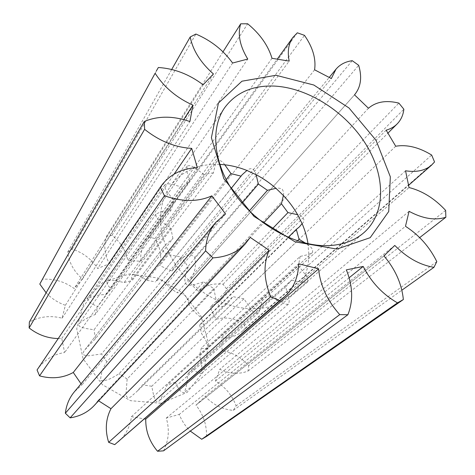 <?xml version="1.0" encoding="UTF-8"?>
<svg xmlns="http://www.w3.org/2000/svg" width="475" height="475" viewBox="0 0 475 475"><rect width="100%" height="100%" fill="white"/><g stroke="black" fill="none" stroke-linecap="round" stroke-linejoin="round"><path stroke-width="0.36" stroke-dasharray="2.38 1.78" d="M219.682 164.38L215.424 164.303C208.133 164.398 201.252 165.603 194.774 167.918L186.907 171.481C180.993 174.758 175.94 179.039 171.754 184.324L167.034 191.538C163.78 197.594 161.737 204.309 160.9 211.696L160.58 221.314C160.894 229.069 162.521 236.936 165.46 244.916L169.896 254.933C173.933 262.728 179.051 270.002 185.25 276.747L193.586 284.846C200.533 290.866 208.02 295.83 216.054 299.749L226.373 304.042C234.597 306.88 242.701 308.429 250.687 308.697L260.591 308.328C268.191 307.462 275.102 305.413 281.319 302.171L291.027 295.61C295.385 291.834 298.971 287.464 301.791 282.494L305.372 274.728C307.687 268.345 308.845 261.577 308.845 254.422L308.014 243.752M271.783 295.498L281.319 302.171C283.777 303.947 286.134 304.617 288.396 304.178C289.34 302.272 289.447 300.04 288.711 297.487L285.641 286.894L187.399 374.448C187.69 380.612 186.633 386.727 184.211 392.789C179.746 392.397 177.579 386.531 175.257 382.298L271.783 295.498L262.342 298.229L167.188 384.993L161.553 397.433L158.935 401.256C155.111 403.412 154.808 397.735 153.662 395.58L151.745 386.24L243.924 298.805L250.687 308.697C252.938 312.324 255.502 313.767 258.382 313.025L260.591 308.328L262.342 298.229M291.656 280.119L301.791 282.494L307.586 282.007C308.204 279.728 307.468 277.299 305.372 274.728L298.478 265.691L199.447 355.9C201.537 361.279 202.267 367.104 201.638 373.362C198.461 373.291 195.534 371.658 192.856 368.457L291.656 280.119L285.641 286.894M297.392 240.873L201.442 333.29C203.543 336.971 208.454 342.825 207.67 348.038C205.77 348.941 203.674 348.911 201.37 347.943L300.123 256.447L308.845 254.422L312.33 252.605C313.31 249.915 311.944 247.463 308.228 245.243L305.579 243.2M302.1 223.612C305.971 220.887 303.115 215.223 297.629 214.694M272.205 228.98L193.438 310.911L200.842 317.484C204.078 322.252 201.412 322.804 200.907 324.134L199.637 324.924L288.194 237.375M283.385 195.492C283.872 193.45 283.516 191.383 282.31 189.293C280.155 188.148 278.029 187.821 275.939 188.326M249.304 210.888L177.127 292.737C179.069 292.475 181.913 293.532 185.672 295.895C187.821 299.339 188.717 301.922 188.349 303.65L263.488 223.048M256.108 174.699C255.562 172.377 254.333 170.394 252.427 168.75C250.2 168.482 248.366 169.053 246.941 170.466M231.165 188.45L155.794 281.372C157.338 280.683 157.558 278.308 162.563 280.458C165.828 283.1 168.203 285.558 169.7 287.832L242.066 203.134M224.794 164.789C222.288 160.96 219.693 159.76 217.016 161.191L215.424 164.303L213.435 172.781L132.157 280.547C131.355 278.516 131.403 276.64 132.293 274.924C137.245 273.683 143.42 278.433 146.959 280.274L226.148 179.728M204.03 174.485L194.774 167.918C191.924 165.727 189.382 165.128 187.15 166.131L186.907 171.481L189.388 181.266L111.554 289.18C108.615 286.799 107.047 284.163 106.851 281.277C112.587 279.241 119.118 281.639 124.147 282.542L204.03 174.485L213.435 172.781M182.542 187.174L171.754 184.324C169.058 183.593 166.761 183.76 164.861 184.822C164.576 187.013 165.3 189.252 167.034 191.538L173.874 200.705L97.779 306.636C93.634 304.617 88.124 302.688 87.525 298.555C93.48 295.866 99.495 294.553 105.569 294.613L182.542 187.174L189.388 181.266M171.154 209.891L160.9 211.696L155.919 214.166C155.592 216.933 157.148 219.313 160.58 221.314L170.685 227.792L94.02 329.793L84.989 328.332C82.822 327.239 77.686 327.334 79.058 323.665C83.998 319.61 89.359 316.588 95.137 314.598L171.154 209.891L173.874 200.705M84.918 349.796L95.457 338.717L172.947 238.486L165.46 244.916L163.988 246.81C159.95 250.218 165.567 254.493 169.896 254.933L181.236 257.034L101.549 353.946L89.763 355.627C87.436 355.971 85.286 355.638 83.315 354.629C82.994 352.836 83.523 351.227 84.918 349.796L163.988 246.81M188.201 266.891L185.25 276.747C184.49 279.217 184.751 281.681 186.034 284.133C188.545 285.368 191.063 285.606 193.586 284.846L203.65 281.889L119.035 373.789C113.454 376.978 107.035 381.562 100.563 380.505C100.801 373.831 102.915 367.632 106.893 361.902L188.201 266.891L181.236 257.034M213.803 288.64L216.054 299.749C216.606 302.539 217.954 304.855 220.097 306.702C222.65 306.803 224.74 305.912 226.373 304.042L228.653 302.029L232.916 296.649L142.666 384.898L136.948 391.436L131.741 395.99C129.319 398.828 125.483 397.605 125.994 394.024L127.152 379.003L213.803 288.64L203.65 281.889M192.856 368.457L187.399 374.448M201.37 347.943L199.447 355.9M300.123 256.447L298.478 265.691M199.637 324.924L201.442 333.29M188.349 303.65L193.438 310.911M169.7 287.832L177.127 292.737M146.959 280.274L155.438 281.93M124.147 282.542L132.157 280.547M105.569 294.613L111.554 289.18M95.137 314.598L97.779 306.636M95.457 338.717L94.02 329.793M172.947 238.486L170.685 227.792M106.893 361.902L101.549 353.946M127.152 379.003L119.035 373.789M151.745 386.24L142.666 384.898M243.924 298.805L232.916 296.649M175.257 382.298L167.188 384.993M161.013 403.239L130.536 400.692L102.416 384.726L83.072 358.756L76.73 328.747L84.253 301.34L103.318 281.996L129.562 273.933L157.825 278.012L183.107 293.057L201.127 316.338L208.656 343.924L203.941 370.999L187.18 392.344L161.013 403.239M81.047 383.806L81.943 384.91L74.361 391.816M58.235 338.556L61.762 338.455L64.612 352.515C53.164 354.374 44.11 359.997 37.448 369.372M46.117 292.79C51.49 298.496 57.902 302.658 65.366 305.288L62.118 318.185C50.463 315.21 39.544 316.487 29.367 322.02M206.506 436.442C206.821 424.858 203.3 414.42 195.943 405.122L205.253 396.483C213.417 404.967 222.763 409.587 233.308 410.347L236.128 405.828C232.002 395.058 225.108 386.81 215.436 381.093L219.771 369.283C229.781 373.944 239.21 374.526 248.069 371.028L248.662 365.708C241.235 357.313 232.417 352.331 222.211 350.764L221.213 337.885C229.651 338.319 236.728 336.086 242.458 331.182L245.213 328.367L243.669 323.101C234.353 318.036 225.132 316.766 216.012 319.289L210.11 307.325L219.414 301.352C222.882 297.849 225.215 293.645 226.403 288.735L223.06 284.246C213.287 282.969 205.052 285.35 198.354 291.389L188.682 281.907C194.447 275.084 196.513 266.92 194.881 257.408L190.232 254.279C184.698 255.811 180.15 258.703 176.581 262.948L172.045 271.023L159.778 265.65C161.999 256.571 160.396 247.54 154.975 238.569L149.625 237.251L145.807 241.454C141.829 247.053 140.184 253.638 140.867 261.208L127.876 260.698C125.964 250.717 120.668 242.238 111.987 235.268L106.673 236.051C103.455 244.868 104.346 254.113 109.351 263.779L97.642 268.476C91.586 259.178 83.101 252.706 72.188 249.06L67.759 251.999C68.839 262.313 73.762 271.332 82.531 279.045L74.165 288.515C64.612 281.616 54.049 278.528 42.477 279.258L40.844 282.108M163.537 450.846C168.791 440.509 169.7 429.584 166.28 418.065L179.241 414.42C181.741 420.737 185.428 426.295 190.291 431.092M118.216 441.934C125.75 435.159 130.156 426.734 131.433 416.664L144.542 418.956M94.056 405.68L98.147 400.478L98.598 400.817M225.536 213.952L81.943 384.91M197.321 167.633L64.612 352.515M61.762 338.455L174.105 174.123M65.366 305.288L183.7 119.611M203.11 84.788L74.165 288.515M158.353 67.498L42.477 279.258M82.531 279.045L213.429 73.981M171.701 69.469L67.759 251.999M232.613 63.027L97.642 268.476M72.188 249.06L195.902 34.04M109.351 263.779L247.748 59.054M222.995 51.846L106.673 236.051M271.991 58.3L127.876 260.698M111.987 235.268L247.659 23.78M140.867 261.208L289.198 61.115M297.344 32.805L149.625 237.251M314.587 69.807L159.778 265.65M154.975 238.569L304.487 35.352M172.045 271.023L331.336 78.535M352.242 60.681L190.232 254.279M188.682 281.907L354.368 94.988L188.557 282.049M194.881 257.408L358.678 65.307M386.151 130.162L210.11 307.325M226.403 288.735L403.863 109.226M405.543 170.774L221.213 337.885M245.213 328.367L434.548 161.957M222.211 350.764L409.034 187.53M445.645 210.413L248.662 365.708M409.076 211.328L219.771 369.283M248.069 371.028L419.668 237.613M215.436 381.093L405.478 226.29M436.81 261.618L236.128 405.828M394.778 245.444L205.253 396.483M233.308 410.347L401.862 290.195M195.943 405.122L383.937 255.882M349.113 277.78L179.241 414.42M166.28 418.065L346.346 269.859M131.433 416.664L298.603 263.773M98.147 400.478L250.212 237.387M62.118 318.185L189.887 121.552M368.457 108.252L198.354 291.389M395.711 146.229L216.012 319.289M223.06 284.246L398.875 103.111M243.669 323.101L431.662 155.046M291.027 295.61L363.731 232.821M170.032 186.651L224.717 107.635M288.396 304.178L184.217 392.789M307.586 282.007L201.632 373.356M312.33 252.605L207.67 348.044M299.321 226.949L200.901 324.128M242.161 174.729L155.794 281.372M217.016 161.191L132.293 274.924M187.15 166.131L106.851 281.277M164.861 184.822L87.525 298.555M155.919 214.166L79.058 323.665M164.861 245.67L85.987 348.407M85.268 349.339L164.279 246.436M228.653 302.029L136.948 391.442M258.382 313.025L158.935 401.256M145.807 241.454L277.412 58.906M176.581 262.948L329.3 77.342M219.414 301.352L388.045 133.018M242.458 331.182L408.708 185.203M196.923 404.356L383.948 255.9"/><path stroke-width="0.71" d="M308.014 243.752C306.957 236.966 304.98 230.256 302.1 223.612L297.629 214.694C293.692 207.812 288.942 201.412 283.385 195.492L275.939 188.326C269.8 182.976 263.192 178.434 256.108 174.699L246.941 170.466C239.614 167.544 232.233 165.656 224.794 164.789L219.682 164.38M274.651 86.094C308.346 87.934 345.485 111.845 365.507 143.682C385.528 175.453 386.27 213.168 363.731 232.821C354.926 240.362 343.71 244.607 330.072 245.551C299.084 247.564 259.819 227.394 236.716 196.49C213.53 165.603 209.623 128.98 224.717 107.635C236.223 92.334 252.866 85.156 274.651 86.094M305.579 243.2L299.066 239.257L297.392 240.873M288.194 237.375L296.305 229.36L299.321 226.949L302.1 223.612M297.629 214.694L287.957 212.598L272.205 228.98M263.488 223.048L281.443 203.787L283.385 195.492M275.939 188.326L267.449 190.309L249.304 210.888M242.066 203.134L258.358 184.068L256.108 174.699M246.941 170.466L242.161 174.729L231.165 188.45M226.148 179.728L230.981 173.595L224.794 164.789M296.305 229.36L299.066 239.257M281.443 203.787L287.957 212.598M258.358 184.068L267.449 190.309M230.981 173.595L241.122 176.16M37.056 369.96L160.764 186.55L37.056 369.96L39.544 375.867C51.769 379.204 63.009 378.076 73.269 372.483L81.047 383.806M174.105 174.123L191.698 148.384C175.026 147.416 159.333 141.063 144.614 129.325L144.329 121.457L29.367 322.02L29.141 327.946C37.81 334.762 47.512 338.301 58.235 338.556M183.7 119.611L192.921 105.141C176.765 97.909 164.16 87.287 155.117 73.269L39.799 284.062L46.117 292.79M190.291 431.092L201.721 439.262L206.506 436.442L403.358 299.535L397.474 302.872C382.63 294.292 371.207 282.15 363.209 266.445L349.113 277.78M157.534 451.25L163.537 450.846L347.896 314.723L339.75 314.634C327.15 300.414 320.103 285.131 318.6 268.785L145.754 419.063C145.528 430.968 149.453 441.697 157.534 451.25L339.75 314.634M144.542 418.956L145.754 419.063M114.724 444.636L283.967 297.267L279.472 300.669L114.724 444.636L108.668 442.344L270.661 296.762C263.702 279.389 263.203 263.904 269.177 250.301L110.972 408.696C105.664 419.063 104.892 430.279 108.668 442.344M98.598 400.817L110.972 408.696M70.134 417.852C79.735 416.391 87.709 412.336 94.056 405.68L245.177 244.019C237.185 252.403 226.45 257.028 212.972 257.883L70.134 417.852L65.348 413.244L205.592 250.859C205.984 239.554 209.374 230.066 215.745 222.395L225.536 213.952L211.838 195.842C198.111 202.041 182.317 202.006 164.463 195.736L39.544 375.867M215.745 222.395L74.361 391.816C69.32 397.896 66.316 405.038 65.348 413.244M73.269 372.483L211.838 195.842M160.764 186.55C169.29 174.729 181.48 168.423 197.321 167.633L191.698 148.384M144.614 129.325L29.141 327.946M155.117 73.269L39.799 284.062M156.376 70.906L158.353 67.498C174.331 68.531 189.246 74.29 203.11 84.788L213.429 73.981C200.569 62.593 192.832 50.261 190.208 36.979L171.701 69.469M190.208 36.979L195.902 34.04C211.102 40.553 223.339 50.219 232.613 63.027L247.748 59.054C239.839 45.98 237.488 34.23 240.7 23.815L222.995 51.846M240.7 23.815L247.659 23.78C260.021 33.951 268.132 45.458 271.991 58.3L289.198 61.115C287.274 51.514 288.521 43.587 292.95 37.347L297.344 32.805L304.487 35.352C312.793 47.34 316.16 58.823 314.587 69.807L331.336 78.535L335.997 69.196C339.981 64.493 345.396 61.655 352.242 60.681L358.678 65.307C362.253 77.342 360.863 87.18 354.51 94.828L368.457 108.252C376.117 101.709 386.258 99.993 398.875 103.111L403.863 109.226C403.18 115.182 400.918 120.11 397.076 123.999C394.173 126.878 390.533 128.933 386.151 130.162L395.711 146.229C406.986 144.352 418.968 147.292 431.662 155.046L434.548 161.957L431.549 165.152C425.137 170.62 416.468 172.49 405.543 170.774L409.034 187.53C422.447 190.932 434.655 198.556 445.645 210.413L445.859 217.247C435.147 220.691 422.887 218.72 409.076 211.328L405.478 226.29C419.063 235.042 429.507 246.816 436.81 261.618L433.96 267.318C420.06 265.074 407.004 257.783 394.778 245.444L383.937 255.882C395.265 269.236 401.737 283.783 403.358 299.535M419.668 237.613L445.859 217.247M401.862 290.195L433.96 267.318M201.721 439.262L397.474 302.872M363.209 266.445L346.346 269.859C352.842 285.968 353.358 300.918 347.896 314.723M318.6 268.785L298.603 263.773C298.353 277.471 293.473 288.634 283.967 297.267M269.177 250.301L250.212 237.387L245.177 244.019M336.888 249.078L295.04 241.817L254.042 216.446L223.85 178.695L211.393 137.768L218.441 103.039L241.947 81.201L275.993 75.27L313.815 85.019L349.024 108.003L376.046 140.297L390.337 176.819L388.728 211.506L370.179 237.678L336.888 249.078M212.972 257.883L205.592 250.859M279.472 300.669L270.661 296.762M144.329 121.457C158.175 115.746 173.357 115.781 189.887 121.552L192.921 105.141M164.463 195.736L160.271 187.292M277.412 58.906L292.95 37.347M329.3 77.342L335.997 69.196M388.045 133.018L397.076 123.999M408.708 185.203L431.549 165.152M383.948 255.9L385.112 254.974"/></g></svg>

